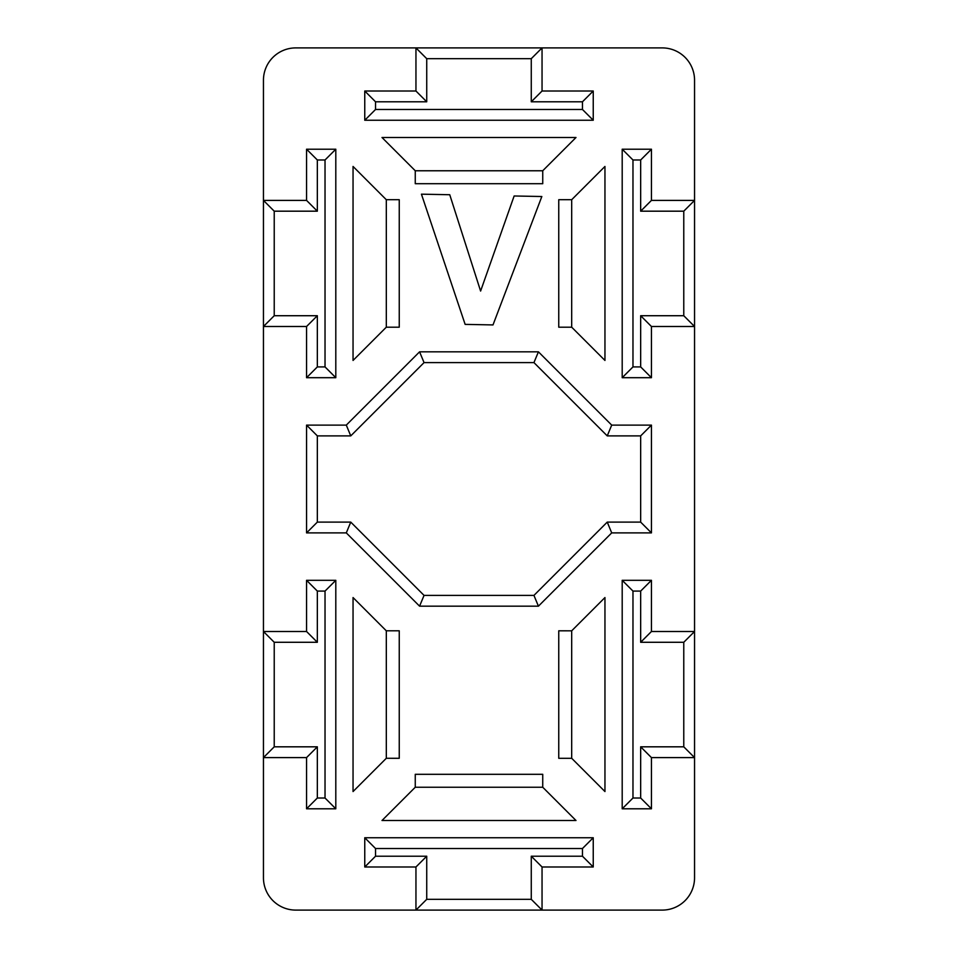 <?xml version="1.0" encoding="UTF-8"?>
<svg xmlns="http://www.w3.org/2000/svg" width="958" height="958" viewBox="0 0 958 958"><rect width="100%" height="100%" fill="white"/><g stroke="black" fill="none" stroke-linecap="round" stroke-linejoin="round"><path stroke-width="1.44" d="M571.687 630.819L558.754 630.807L558.754 758.293L571.687 758.293L571.687 630.819L604.953 597.553L604.953 791.548L571.687 758.281M386.314 758.281L399.246 758.293L399.246 630.807L386.314 630.807L386.314 758.281L353.047 791.548L353.047 597.553L386.314 630.819M542.731 787.236L542.743 774.303L415.257 774.303L415.257 787.236L542.731 787.236L575.998 820.503L382.002 820.503L415.269 787.236M386.314 327.193L386.314 199.707L399.246 199.707L399.246 327.193L386.314 327.193M571.687 199.707L571.687 327.193L558.754 327.193L558.754 199.707L571.687 199.707M415.257 170.763L542.743 170.763L542.743 183.697L415.257 183.697L415.257 170.763M541.833 196.522L492.999 324.93L465.133 324.379L421.436 194.175L449.745 194.725L480.605 291.064L514.135 195.983L541.833 196.522M640.663 522.11L607.24 522.11L533.953 595.397L424.047 595.397L350.76 522.11L317.337 522.11L317.337 435.89L350.76 435.89L424.047 362.603L533.953 362.603L607.24 435.89L640.663 435.89L640.663 522.11L651.44 532.888L651.44 425.113L611.707 425.113L538.42 351.826L419.58 351.826L346.293 425.113L306.56 425.113L306.56 532.888L346.293 532.888L419.58 606.174L538.42 606.174L611.707 532.888L651.44 532.888M640.663 435.89L651.44 425.113M607.24 522.11L611.707 532.888M533.953 595.397L538.42 606.174M424.047 595.397L419.58 606.174M350.76 522.11L346.293 532.888M317.337 522.11L306.56 532.888M317.337 435.89L306.56 425.113M350.76 435.89L346.293 425.113M424.047 362.603L419.58 351.826M533.953 362.603L538.42 351.826M607.24 435.89L611.707 425.113M325.025 366.914L317.337 366.914L317.337 315.721L274.228 315.721L274.228 211.179L317.337 211.179L317.337 159.986L325.025 159.986L325.025 366.914L335.803 377.691L335.803 149.208L306.56 149.208L306.56 200.402L263.45 200.402L263.45 326.498L306.56 326.498L306.56 377.691L335.803 377.691M325.025 159.986L335.803 149.208M317.337 366.914L306.56 377.691M317.337 315.721L306.56 326.498M274.228 315.721L263.45 326.498L263.45 757.598L306.56 757.598L306.56 808.791L335.803 808.791L335.803 580.308L306.56 580.308L306.56 631.502L263.45 631.502L274.228 642.279L317.337 642.279L306.56 631.502M274.228 211.179L263.45 200.402L263.45 80.233A32.333 32.333 0 0 1 295.783 47.9L415.952 47.9L415.952 91.01L364.759 91.01L364.759 120.253L593.241 120.253L593.241 91.01L542.048 91.01L542.048 47.9L415.952 47.9L426.729 58.678L531.271 58.678L542.048 47.9L662.217 47.9A32.333 32.333 0 0 1 694.55 80.233L694.55 200.402L651.44 200.402L651.44 149.208L622.197 149.208L622.197 377.691L651.44 377.691L651.44 326.498L694.55 326.498L694.55 200.402L683.773 211.179L683.773 315.721L694.55 326.498L694.55 631.502L651.44 631.502L651.44 580.308L622.197 580.308L622.197 808.791L651.44 808.791L651.44 757.598L694.55 757.598L694.55 631.502L683.773 642.279L683.773 746.821L640.663 746.821L651.44 757.598M317.337 211.179L306.56 200.402M317.337 159.986L306.56 149.208M426.729 856.212L375.536 856.212L375.536 848.525L582.464 848.525L582.464 856.212L531.271 856.212L531.271 899.322L426.729 899.322L426.729 856.212L415.952 866.99L415.952 910.1L542.048 910.1L542.048 866.99L593.241 866.99L593.241 837.747L364.759 837.747L364.759 866.99L415.952 866.99M426.729 899.322L415.952 910.1L295.783 910.1A32.333 32.333 0 0 1 263.45 877.768L263.45 757.598L274.228 746.821L274.228 642.279M375.536 856.212L364.759 866.99M375.536 848.525L364.759 837.747M582.464 848.525L593.241 837.747M582.464 856.212L593.241 866.99M531.271 856.212L542.048 866.99M531.271 899.322L542.048 910.1L662.217 910.1A32.333 32.333 0 0 0 694.55 877.768L694.55 757.598L683.773 746.821M640.663 746.821L640.663 798.014L651.44 808.791M640.663 798.014L632.975 798.014L622.197 808.791M632.975 798.014L632.975 591.086L622.197 580.308M632.975 591.086L640.663 591.086L651.44 580.308M640.663 591.086L640.663 642.279L651.44 631.502M640.663 642.279L683.773 642.279M683.773 315.721L640.663 315.721L651.44 326.498M640.663 315.721L640.663 366.914L651.44 377.691M640.663 366.914L632.975 366.914L622.197 377.691M632.975 366.914L632.975 159.986L622.197 149.208M632.975 159.986L640.663 159.986L651.44 149.208M640.663 159.986L640.663 211.179L651.44 200.402M640.663 211.179L683.773 211.179M531.271 58.678L531.271 101.787L542.048 91.01M531.271 101.787L582.464 101.787L593.241 91.01M582.464 101.787L582.464 109.475L593.241 120.253M582.464 109.475L375.536 109.475L364.759 120.253M375.536 109.475L375.536 101.787L364.759 91.01M375.536 101.787L426.729 101.787L415.952 91.01M426.729 101.787L426.729 58.678M317.337 642.279L317.337 591.086L306.56 580.308M317.337 591.086L325.025 591.086L335.803 580.308M325.025 591.086L325.025 798.014L335.803 808.791M325.025 798.014L317.337 798.014L306.56 808.791M317.337 798.014L317.337 746.821L306.56 757.598M317.337 746.821L274.228 746.821M386.314 199.719L353.047 166.453L353.047 360.447L386.314 327.181M542.731 170.763L575.998 137.497L382.002 137.497L415.269 170.763M571.687 327.181L604.953 360.447L604.953 166.453L571.687 199.719"/></g></svg>

